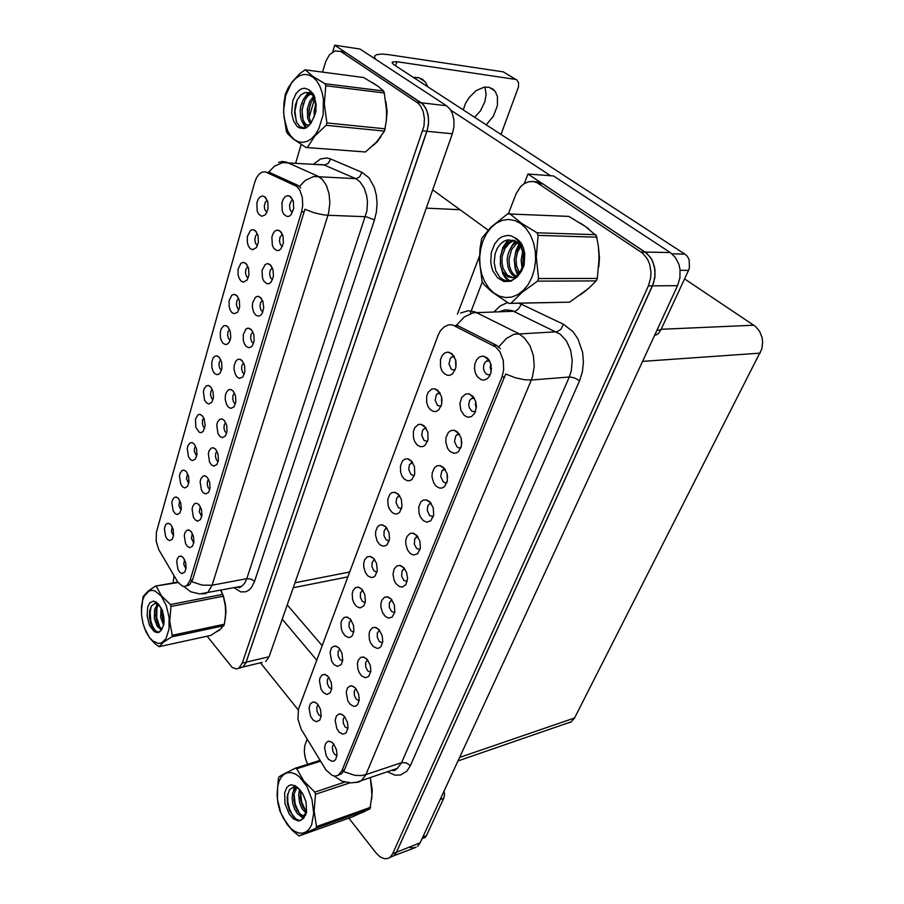 <?xml version="1.0" encoding="UTF-8"?>
<svg xmlns="http://www.w3.org/2000/svg" width="904" height="904" viewBox="0 0 904 904"><rect width="100%" height="100%" fill="white"/><g stroke="black" fill="none" stroke-linecap="round" stroke-linejoin="round"><path stroke-width="1.36" d="M220.779 359.645L219.31 361.849L218.949 365.295L219.853 368.617L221.469 370.38M219.118 357.148L217.016 355.882L215.005 356.153L213.265 357.781L211.717 362.176L211.852 367.578L212.881 370.855L214.497 373.307L216.768 374.629L218.632 374.346L220.26 372.889L221.955 368.165L221.582 361.928L219.118 357.148M212.169 389.183L210.824 391.375L210.542 394.709L211.434 397.918L213.005 399.67M210.621 386.822L208.564 385.522L206.462 385.782L204.157 388.607L203.355 391.681L204.53 400.156L206.53 403.003L208.824 404.02L211.785 402.303L213.412 397.692L213.016 391.568L210.621 386.822M203.773 418.01L202.552 420.19L202.338 423.422L203.219 426.507L204.733 428.247M202.315 415.783L200.179 414.405L198.134 414.687L195.49 418.891L195.806 427.253L199.219 432.236L201.05 432.643L203.151 431.457L205.163 425.332L203.92 418.315L202.315 415.783L200.01 414.371M272.375 267.81L270.149 270.33L269.584 274.172L270.556 277.833L272.533 279.686M270.307 264.793L267.347 263.64L265.075 264.589L262.081 270.477L262.522 278.353L264.036 281.494L267.042 283.743L269.132 283.585L271.053 282.161L273.403 276.387L273.031 269.708L270.307 264.793M243.617 362.967L241.956 365.182L241.537 368.742L242.464 372.188L244.34 374.109M241.944 360.515L239.91 359.261L237.639 359.487L235.808 361.137L234.181 365.623L234.057 369.307L235.368 374.505L237.051 377.024L239.481 378.392L242.803 376.979L244.894 371.623L244.475 365.329L241.944 360.515M267.301 200.439L265.38 202.168L264.352 205.909L264.917 209.886L267.03 212.395M265.019 196.993L262.409 195.998L260.058 196.914L258.103 199.377L256.872 202.971L257.222 211.073L258.747 214.248L261.674 216.338L265.55 214.756L268.059 208.88L267.787 201.954L265.019 196.993M252.95 332.05L251.109 334.378L250.645 338.028L251.594 341.542L253.504 343.441M251.154 329.429L247.978 328.141L245.888 329.112L243.244 334.729L243.323 340.39L244.408 343.825L246.137 346.356L248.611 347.678L250.623 347.294L252.385 345.667L254.16 340.684L253.753 334.277L251.154 329.429M282.489 234.418L280.048 237.029L279.426 240.984L280.409 244.713L282.41 246.543M280.274 231.187L277.438 230.102L275.065 231.028L273.098 233.492L271.878 237.063L272.273 245.165L273.822 248.363L276.884 250.566L279.008 250.351L280.963 248.882L283.415 242.961L283.065 236.125L280.274 231.187M179.794 500.511L178.856 505.573L181.049 510.014M178.585 498.601L176.416 497.064L174.359 497.369L172.461 500.002L171.85 502.793L173.071 510.59L174.879 513.393L177.048 514.591L179.817 513.144L181.218 508.952L180.789 503.234L178.585 498.601M208.564 479.256L207.434 481.414L207.287 484.544L208.169 487.55L209.83 489.426M207.298 477.357L205.095 475.843L202.892 476.125L200.812 478.86L200.134 481.775L201.366 489.889L203.31 492.782L205.649 493.968L208.632 492.318L210.09 487.911L209.626 482.058L207.298 477.357M247.967 266.544L246.035 268.906L245.492 272.669L246.419 276.274L248.125 278.014M245.956 263.527L243.097 262.409L240.939 263.346L238.114 269.121L238.125 274.952L239.198 278.443L240.961 280.952L243.323 282.116L246.984 280.127L248.905 275.042L248.589 268.409L245.956 263.527M192.315 533.349L191.377 538.4L193.761 543.021M191.207 531.654L188.879 529.993L186.789 530.32L184.902 532.953L184.314 535.733L185.557 543.53L187.41 546.389L189.682 547.677L192.552 546.174L193.908 541.959L193.433 536.298L191.207 531.654M262.533 300.343L260.51 302.772L259.99 306.512L260.951 310.095L262.894 311.97M260.612 297.529L257.527 296.309L255.346 297.269L252.532 303.021L252.34 306.908L253.674 312.343L255.934 315.315L258.487 316.174L260.488 315.417L262.183 313.462L263.787 307.654L262.883 301.213L260.216 297.563M217.005 451.232L215.751 453.401L215.536 456.633L216.429 459.752L218.158 461.65M215.649 449.22L213.502 447.774L211.253 448.034L209.061 450.813L208.327 453.797L209.558 462.091L211.547 464.995L213.92 466.136L216.96 464.419L218.474 459.899L218.011 453.944L215.649 449.22M257.504 233.921L255.753 235.582L254.792 239.221L255.369 243.108L257.459 245.628M255.357 230.701L252.623 229.639L250.363 230.565L247.368 236.475L247.323 242.475L248.419 246.046L250.238 248.577L252.634 249.685L256.352 247.606L258.352 242.396L258.058 235.616L255.357 230.701M234.509 393.116L233.006 395.285L232.644 398.743L233.571 402.099L235.402 404.02M232.949 390.822L230.814 389.488L228.61 389.748L226.192 392.618L225.345 395.76L225.254 399.342L226.554 404.427L228.181 406.924L230.588 408.348L233.853 407.003L235.865 401.783L235.435 395.602L232.949 390.822M229.605 329.384L228.011 331.587L227.571 335.158L228.486 338.582L230.147 340.356M227.842 326.717L225.853 325.542L223.763 325.779L221.22 328.706L220.293 331.937L220.395 337.474L221.435 340.819L223.096 343.294L225.401 344.56L227.288 344.232L228.949 342.74L230.712 337.904L230.35 331.542L227.842 326.717M225.65 422.53L224.271 424.699L223.989 428.044L224.893 431.276L226.678 433.185M224.192 420.383L222.135 419.015L219.819 419.253L217.525 422.078L216.734 425.14L217.954 433.615L219.988 436.53L222.407 437.626L225.492 435.818L227.062 431.197L226.621 425.14L224.192 420.383M200.349 506.624L199.242 511.788L201.705 516.546M199.162 504.827L196.891 503.245L194.744 503.551L192.767 506.229L192.123 509.076L193.377 517.031L195.264 519.902L197.569 521.145L200.496 519.574L201.897 515.257L201.434 509.494L199.162 504.827M238.611 298.388L236.916 300.625L236.419 304.286L237.334 307.812L239.029 309.575M236.78 295.529L233.82 294.342L231.752 295.292L229.085 300.919L229.141 306.614L230.204 310.027L231.91 312.513L234.249 313.733L237.469 312.309L239.696 306.874L239.357 300.377L236.78 295.529M184.484 559.474L183.693 564.401L185.998 568.887M183.444 557.847L181.263 556.186L179.026 556.468L177.229 559.056L176.675 561.779L177.93 569.43L179.738 572.266L181.975 573.599L184.8 572.164L186.1 568.04L185.625 562.469L183.444 557.847M195.592 446.158L194.473 448.327L194.326 451.458L196.665 456.158M194.213 444.045L192.168 442.644L190.021 442.915L187.93 445.638L187.23 448.565L188.427 456.689L190.326 459.503L192.563 460.622L195.422 459.04L196.925 454.644L196.518 448.734L194.213 444.045M187.591 473.651L186.495 478.826L188.767 483.403M186.303 471.651L184.201 470.182L182.099 470.464L180.099 473.142L179.455 476.001L180.653 483.956L182.506 486.759L184.71 487.923L187.535 486.408L188.981 482.114L188.563 476.306L186.303 471.651M292.873 200.146L291.111 201.298L289.664 204.767L289.845 208.96L291.54 211.965M290.512 196.665L287.822 195.648L285.336 196.552L283.268 199.061L281.946 202.756L282.274 211.073L283.867 214.338L286.997 216.485L289.144 216.225L291.133 214.711L293.687 208.632L293.371 201.648L290.512 196.665M172.189 526.761L171.387 531.699L173.511 536.004M171.037 524.942L169.003 523.393L166.811 523.653L165.488 525.145L164.438 528.976L165.647 536.614L167.421 539.405L169.568 540.648L172.28 539.27L173.624 535.157L173.195 529.541L171.037 524.942M296.614 186.337L265.166 171.816L261.979 172.257L259.143 174.178L256.533 177.715L254.657 182.427L156.403 532.275L156.189 541.123L158.731 549.677L177.862 582.142L182.597 586.221L184.71 586.436L186.981 585.453L190.055 580.413L301.552 211.751L302.704 205.626L302.252 197.174L299.653 189.998L296.614 186.337M262.07 662.429L239.142 667.966L243.074 666.869L245.911 662.7L426.903 131.249L428.439 124.187L428.383 116.921L426.733 110.311L423.693 105.124L421.061 102.751L334.695 45.2L332.683 51.969M265.742 661.547L269.087 656.733L452.373 133.815L453.932 126.876L453.887 119.746L452.249 113.249L450.361 109.655L446.576 105.813L359.984 49.008L334.695 45.2M386.901 528.106L385.206 529.043L384.076 531.055L383.951 535.665L385.974 539.654L389.115 540.886M385.816 526.795L382.607 524.84L379.533 525.134L377.431 526.919L375.623 531.642L375.555 535.518L377.183 541.157L379.917 544.728L382.968 546.174L385.24 545.914L387.228 544.513L389.511 538.886L389.048 532.806L385.816 526.795M374.606 559.587L372.098 562.424L372.007 566.932L373.973 570.876L377.013 572.175M373.702 558.491L370.674 556.514L367.408 556.762L364.662 559.847L363.747 563.135L363.724 566.898L365.329 572.413L367.973 575.95L370.956 577.464L373.171 577.272L375.103 575.95L377.318 570.469L376.505 563.316L373.702 558.491M362.673 590.222L360.447 592.934L360.391 597.329L362.312 601.228L365.239 602.595M361.928 589.306L358.809 587.227L355.622 587.521L353.035 590.549L352.198 593.747L352.537 599.295L353.792 602.81L356.357 606.324L360.007 607.974L363.849 605.849L365.476 601.171L364.674 594.131L361.928 589.306M459.379 434.169L457.401 434.462L455.752 435.897L454.509 441.547L456.972 446.813L458.938 447.887L460.983 447.729M461.797 443.367L461.187 438.214M457.548 432.01L454.407 430.281L451.096 430.473L448.429 432.361L446 437.592L445.74 441.943L447.514 448.214L449.876 451.333L453.367 453.175L456.068 453.051L458.52 451.616L461.548 445.649L461.142 438.033L457.548 432.01M417.648 536.434L414.733 538.773L414.326 544.242L416.665 548.536L420.055 549.519M416.574 535.179L413.173 533.145L409.941 533.439L406.868 536.648L405.817 540.095L405.738 544.072L407.433 549.858L410.314 553.542L413.625 555.056L417.535 553.824L420.303 548.434L419.908 541.191L416.574 535.179M454.237 356.504L452.158 356.707L450.395 358.153L448.949 364.018L451.424 369.374L455.062 370.188M456.113 365.928L455.797 360.594M451.943 353.701L447.627 352.074L444.553 353.08L442.056 355.747L440.508 359.645L440.417 366.448L441.875 370.606L444.293 373.714L447.661 375.352L450.294 375.126L452.689 373.668L455.842 367.679L455.593 359.781L451.943 353.701M431.129 503.336L429.298 503.935L427.852 505.743L427.219 510.364L429.547 515.472L433.31 516.591M429.829 501.81L426.575 499.901L423.23 500.138L420.868 501.991L418.812 506.952L419.015 513.11L420.405 516.975L423.388 520.693L426.767 522.139L430.79 520.772L433.649 515.19L433.242 507.822L429.829 501.81M468.927 393.839L465.718 394.008L461.741 397.421L459.91 403.5L460.803 410.246L464.147 415.399L467.73 417.185L471.402 416.597L474.995 412.732L476.419 406.687L475.741 401.512L472.848 396.234L468.927 393.839L474.193 398.009L471.741 398.325L469.662 400.517L468.735 404.472L469.244 407.636L471.865 411.32L475.447 411.704M476.329 408.054L475.436 404.8L475.719 401.444M328.841 677.299L327.35 679.605L327.384 683.729L329.158 687.492L331.745 689.017M328.48 676.847L325.169 674.497L322.231 674.859L320.05 677.729L319.406 680.689L320.999 689.164L323.349 692.6L326.762 694.453L330.333 692.724L331.824 688.396L331.372 682.757L328.48 676.847M367.6 659.886L365.645 662.508L365.668 666.79L367.758 670.881L370.663 672.18M367.227 659.434L363.758 657.061L360.594 657.423L358.176 660.406L357.442 663.502L357.86 668.904L359.103 672.35L361.645 675.932L365.397 677.785L368.753 676.395L370.809 671.13L370.278 665.378L367.227 659.434M426.066 428.146L424.078 428.688L422.507 430.53L421.739 435.321L424.078 440.497L427.536 441.491M424.304 426.033L421.32 424.36L418.19 424.564L414.676 427.863L413.388 431.524L413.467 437.909L414.857 441.853L417.106 444.881L420.315 446.644L422.801 446.576L425.083 445.299L428.044 439.706L427.784 432.089L424.304 426.033M344.684 716.714L343.215 719.053L343.271 723.155L345.068 726.94L347.916 728.579M344.537 716.544L341.644 714.228L338.943 713.968L336.401 716.058L335.203 720.228L336.864 728.692L339.271 732.217L342.842 734.206L346.04 733.031L347.983 728.036L347.464 722.454L344.537 716.544M445.039 469.266L441.807 470.984L440.666 476.476L443.05 481.651L444.96 482.759L446.938 482.668M447.627 477.301L447.186 474.227M443.48 467.436L440.124 465.583L436.937 465.831L434.44 467.707L432.191 472.803L432.01 477.018L433.762 483.109L436.033 486.182L439.423 488.092L442.067 488.047L444.452 486.714L447.378 480.951L446.983 473.459L443.48 467.436M379.567 630.291L377.33 633.06L377.33 637.433L379.477 641.569L382.505 642.8M379.047 629.67L375.646 627.41L372.391 627.726L369.826 630.777L369.024 633.953L369.408 639.478L370.685 643.004L373.307 646.609L377.149 648.405L379.341 647.885L381.138 646.213L382.697 641.467L382.166 635.636L379.047 629.67M439.932 392.844L436.462 394.506L435.14 400.201L437.547 405.467L441.095 406.371M442.067 401.263L441.762 397.715M437.92 390.415L434.926 388.822L431.897 389.002L428.157 392.347L426.744 396.133L426.744 402.721L428.168 406.766L430.496 409.828L433.784 411.535L436.338 411.388L438.677 410.02L441.74 404.235L441.48 396.483L437.92 390.415M404.574 568.605L401.997 570.853L401.647 576.198L403.918 580.424L407.184 581.498M403.704 567.588L400.483 565.52L397.048 565.78L394.155 568.932L393.059 574.187L394.065 580.018L395.782 583.385L399.206 586.504L402.461 587.001L405.862 584.583L407.591 578.413L406.597 572.424L403.579 567.61M399.568 495.731L396.72 497.991L396.076 502.534L398.314 507.551L401.568 508.703M398.268 494.172L395.206 492.33L392.031 492.578L389.793 494.398L387.85 499.234L388.053 505.257L389.387 509.008L392.2 512.602L395.33 513.992L397.658 513.664L399.692 512.184L402.054 506.387L401.218 499.019L398.268 494.172M391.884 599.883L389.353 602.776L389.319 607.239L391.522 611.432L394.675 612.584M391.195 599.069L387.884 596.9L384.539 597.194L381.816 600.29L380.946 603.556L380.946 607.318L382.595 612.833L385.296 616.46L388.437 618.099L392.155 617.127L394.777 612.076L394.381 605.058L391.195 599.069M355.984 688.678L354.278 691.164L354.323 695.357L356.165 699.176L359.137 700.758M355.724 688.373L352.865 686.147L350.142 685.876L347.464 687.989L346.175 692.249L347.837 700.905L350.311 704.453L353.961 706.386L356.052 706.001L357.758 704.476L359.238 699.978L358.707 694.306L355.724 688.373M412.608 462.419L409.422 464.746L408.721 469.413L411.015 474.51L414.371 475.583M411.094 460.599L407.93 458.814L404.913 459.074L402.54 460.904L400.427 465.876L400.574 472.069L401.941 475.922L404.111 478.905L407.229 480.725L409.67 480.736L411.885 479.538L414.755 474.125L414.484 466.645L411.094 460.599M333.7 744.026L332.31 746.93L332.751 751.066L334.638 754.388L336.989 755.642M333.655 743.958L331.056 741.732L328.062 741.325L325.632 743.382L324.536 747.45L326.186 755.755L328.514 759.247L332.005 761.292L333.994 761.032L335.621 759.642L337.022 755.36L336.514 749.857L333.655 743.958M351.068 620.02L349.113 622.607L349.091 626.913L350.955 630.766L353.769 632.19M350.469 619.285L347.272 617.116L344.187 617.432L341.735 620.404L340.966 623.523L341.339 628.935L342.559 632.371L345.057 635.862L348.628 637.58L350.673 637.139L352.368 635.602L353.95 631.048L353.498 625.24L350.469 619.285M339.802 649.038L338.085 651.49L338.096 655.705L339.904 659.513L342.616 660.982M339.328 648.45L336.073 646.19L333.056 646.529L331.372 648.224L330.039 652.496L331.632 661.152L334.062 664.609L337.554 666.395L341.203 664.553L342.74 660.101L341.949 653.253L339.328 648.45M489.471 360.741L486.894 360.877L484.996 362.425L483.742 365.148L483.516 368.425L484.363 371.544L486.103 373.872L488.194 374.866L490.352 374.561M491.256 371.476L490.183 367.634L490.759 363.69M487.03 357.803L482.499 356.108L479.244 357.114L476.577 359.837L474.916 363.837L474.498 368.493L475.402 373.092L477.481 376.923L481.583 379.849L484.465 380.008L487.188 378.787L489.426 376.335L490.917 372.945L491.132 365.092L489.256 360.38L487.03 357.803M318.118 704.883L316.897 706.996L316.942 711.03L318.671 714.759L321.157 716.318M317.914 704.499L315.191 702.284L312.637 702.035L310.185 704.08L309.044 708.16L310.637 716.454L312.931 719.866L316.264 721.776L319.745 720.16L321.202 715.934L320.434 709.267L317.914 704.499M495.731 347.023L452.395 324.886L448.542 324.886L444.271 326.751L440.485 330.649L438.112 335.282L298.444 709.346L297.992 719.121L301.156 729.189L325.858 769.869L332.096 775.406L335.35 776.073L338.311 775.214L341.938 770.626L501.946 377.058L503.686 370.233L503.268 360.459L499.856 351.758L495.731 347.023M409.297 847.138L412.506 847.986L416.043 847.33L390.008 857.274L394.008 855.636L396.506 852.167L652.507 285.811L654.812 277.878L654.914 269.482L652.801 261.606L650.259 257.109L645.106 252.058L527.959 173.997L524.275 183.568M417.58 846.325L420.1 842.901L677.582 285.607L679.898 277.833L680.023 269.607L678.859 264.352L675.401 257.493L670.271 252.544L553.485 175.941L527.959 173.997M684.554 278.929L755.541 326.423L759.62 331.339L762.072 337.576L762.637 342.119L761.823 348.921L574.356 718.296L570.797 722.183L566.379 723.494M378.674 86.807L372.55 82.614M278.658 162.381L282.127 161.466L286.184 162.076L317.88 176.19L322.265 179.354L326.423 185.557L329.067 193.784L329.881 203.084L328.751 212.35L327.96 215.254L323.429 214.813L314.976 212.971L304.874 209.231L192.586 579.95L189.49 584.752L185.941 586.074M313.552 164.234L320.423 158.946L326.717 157.951L330.446 158.923L330.288 159.646L328.096 163.364L324.705 164.991L282.579 162.562L274.409 166.246L268.703 172.11L297.811 185.365L300.716 187.885M207.174 636.19L232.181 667.491L236.441 668.904L242.769 667.096L245.73 663.152L427.592 128.967L428.598 121.735L427.999 114.605L425.863 108.39L422.428 103.824L345.384 52.33L340.356 51.257M373.171 145.499L377.341 141.747L380.968 136.662M386.245 121.814L387.081 111.554L385.929 101.61M217.231 631.512L221.333 628.404M225.175 619.579L225.966 611.353L225.446 604.708L223.367 596.019L220.87 590.188M239.04 667.988L242.328 663.129L423.942 126.164L424.417 118.853L423.287 111.915L420.676 106.163L418.258 103.327L340.65 51.392L334.943 50.929L329.564 54.703L325.835 61.088L322.468 72.071M174.077 575.791L173.071 582.933M588.47 228.644L580.176 222.994M460.588 313.033L468.182 310.693L474.894 311.925L518.67 333.599L524.365 337.813L529.97 345.644L533.416 355.543L534.298 366.346L532.512 376.798L531.349 379.985L524.896 379.782L515.416 377.725L505.63 373.973L344.447 770.038L341.644 773.711L338.107 775.327M518.591 303.156L520.998 304.128L520.467 305.721L518.218 309.224L515.223 311.202L473.131 312.761L464.362 316.92L456.588 325.078L496.499 345.328L500.398 348.729M348.865 818.086L375.815 852.675L379.962 856.732L384.347 858.676L387.454 858.585L394.008 855.636L396.054 853.06L653.513 283.28L655.106 275.076L654.451 266.748L651.626 259.267L646.97 253.482L542.807 183.885L538.761 182.054L534.456 181.727M580.56 294.749L589.193 287.834M598.742 266.861L599.488 257.889L598.629 248.995M361.035 813.08L365.318 811.137M371.691 799.226L372.245 789.813L370.606 779.666M390.155 857.15L392.517 853.986L648.394 285.845L650.699 277.89L651.027 272.262L649.626 264.081L647.513 259.211L642.846 253.402L536.886 182.597L533.168 181.478L528.365 181.772L523.811 183.874L520.58 186.687L516.195 193.569L508.41 213.796M307.1 739.088L304.772 745.766L304.343 751.71L305.337 758.162L307.62 764.287M363.702 811.882L364.312 811.803M484.962 87.066L486.092 94.592L484.793 101.881L480.374 110.909L474.634 117.249M463.266 109.847L465.492 103.519L469.029 97.587L476.092 90.637L483.945 87.213L488.849 87.259L492.974 89.157L495.369 91.722L497.392 96.558L497.403 105.655L493.358 116.243L486.205 124.775M415.354 77.292L416.077 79.134M413.444 77.416L418.292 77.586L422.507 79.371L425.694 82.467L427.841 86.784M375.103 58.929L374.505 56.308L376.516 54.635L382.064 54.014L388.856 54.647L503.313 71.811L515.337 79.043M500.986 134.391L518.41 86.965L518.568 82.637L516.546 79.529L396.89 61.754L395.59 65.8M396.89 61.754L392.347 62.048L392.483 63.348L394.28 64.941L684.904 254.092L687.447 256.533L689.153 259.9L689.402 267.855L688.52 270.375L680.102 270.341M656.982 330.197L660.869 330.017L658.248 333.644L654.451 335.666M444.135 790.864L444.553 794.876L443.796 798.277L440.078 799.644M422.767 837.115L426.451 835.669L425.185 837.398L423.083 838.211M375.284 84.377L375.894 84.795M386.358 105.248L386.584 117.746M378.9 139.385L375.171 143.544M583.916 225.412L584.718 225.955M598.934 253.289L598.99 262.488M585.95 290.602L583.792 292.308M224.068 598.821L225.672 608.03L225.458 616.946M371.374 784.073L371.894 796.277M285.72 95.564L283.63 110.243L284.025 117.622L287.619 130.707L290.636 135.781L294.308 139.544L298.444 141.781L302.863 142.38L307.349 141.295L311.665 138.538L315.586 134.244L318.931 128.617L323.146 114.525L323.406 99.124L321.982 91.948L319.609 85.631L316.423 80.501L312.592 76.817L308.309 74.772L303.823 74.444L299.337 75.823L295.099 78.829L291.291 83.281L285.72 95.564M285.404 93.926L283.98 102.57L283.607 112.864L286.387 131.34L287.811 133.86L293.065 138.911L306.015 147.499L365.487 152.019L376.776 141.849L384.516 130.99L386.291 121.351L386.72 111.181L384.256 92.705L383.522 90.999L378.098 86.377L363.577 77.507L305.077 69.811L300.128 73.292L292.534 81.349L288.139 87.891L285.404 93.926M384.482 131.069L326.152 125.362L314.716 136.188L307.529 147.239M326.152 125.362L326.875 122.978L385.228 128.786M306.015 147.499L365.487 152.019M316.038 103.553L315.824 104.084M315.778 104.209L314.163 110.853L314.23 117.011M314.23 95.666L309.993 100.875L307.394 108.672L307.609 118.221L310.332 124.097M314.705 96.977L311.191 102.152L308.998 109.859L309.1 117.045L311.134 122.989M312.626 92.954L311.575 92.988M310.241 93.259L306.264 95.643L303.473 99.203L300.896 105.452L300.083 110.537L300.648 117.746L302.117 121.712L305.473 125.08L309.575 124.989M312.863 93.27L311.914 93.496M311.032 93.824L307.823 96.05L305.156 99.53L301.925 109.779L303.032 120.017L305.552 124.097L308.885 125.679M308.58 89.62L304.761 88.276L302.117 88.626L299.552 89.937L296.094 93.564L292.806 100.785L291.676 113.113L293.416 120.639L296.862 126.119L299.066 127.78L303.936 128.583L306.399 127.667L310.863 123.396L315.293 113.904L316.14 104.887L313.914 94.886L309.01 89.824L313.88 97.27L316.038 106.762L314.976 100.197L312.276 95.056L308.705 92.558L304.772 92.626L300.942 94.773L297.235 99.892L295.258 105.508L294.546 112.797L296.648 122.413L299.789 126.47L303.71 127.927L305.767 127.588L307.789 126.56L311.405 122.56M316.106 109.508L315.835 111.7M384.369 92.999L325.802 85.767L324.954 83.699L383.522 90.999M325.802 85.767L324.265 104.118L326.875 122.978M305.19 69.789L312.92 76.422L324.954 83.699M310.241 104.502L309.078 111.079L309.157 117.407M310.852 91.078L310.4 91.451M309.111 92.694L307.552 94.592M303.405 103.248L302.106 110.344L302.241 117.181M304.06 124.164L306.004 127.509M297.246 99.869L294.975 111.282L296.433 121.961M308.354 92.457L305.224 96.739M302.546 122.402L305.371 127.713M482.939 240.927L480.657 248.984L479.685 257.47L480.047 266.002L481.742 274.183L484.68 281.619L488.736 287.958L493.72 292.885L499.403 296.15L505.517 297.574L511.766 297.066L517.845 294.614L523.427 290.331L528.23 284.387L531.993 277.087L534.501 268.804L535.609 259.968L535.247 251.041L533.45 242.521L530.298 234.837L525.981 228.407L520.715 223.559L514.805 220.519L508.568 219.446L502.296 220.339L496.33 223.141L490.951 227.684L486.42 233.718L482.939 240.927M481.73 238.396L480.024 248.464L479.504 260.42L482.081 281.347L484.25 284.794L491.912 291.879L508.929 303.36L569.61 302.106L588.357 288.568L596.222 280.941L597.307 278.421L599.069 257.911L598.324 245.967L596.459 235.921L586.041 226.881L568.785 216.395L507.641 213.898L490.861 227.277L481.73 238.396M596.222 280.941L537.541 281.189L522.083 292.365L511.031 303.303M537.541 281.189L538.603 278.545L597.307 278.421M510.839 303.315L569.61 302.106M523.936 249.696L522.987 251.787M521.461 243.651L520.365 244.701M519.879 245.221L515.8 252.159L514.297 259.606L515.529 268.635L518.772 274.24M522.139 244.713L521.02 246.001M520.67 246.442L517.596 252.069L516.082 259.03L516.523 265.9L519.664 273.2M519.02 240.735L518.071 241.108M516.625 241.854L512.636 245.255L509.845 249.459L507.833 255.064L507.2 259.968L508.025 267.2L509.709 271.437L512.127 274.692L516.647 277.37M519.563 241.289L518.58 241.797M517.45 242.521L511.574 249.572L508.997 259.448L509.562 266.273L510.975 270.443L513.088 273.799L517.122 276.918M518.399 240.148L517.099 239.933M513.269 240.148L507.472 243.108L502.726 249.267L500.387 256.487L500.613 266.058L502.714 271.697L507.98 276.827L512.353 277.63L514.568 277.121L519.156 273.81L523.122 265.584L523.292 253.708L520.568 246.272L517.122 242.238L514.376 240.554L507.291 239.989L504.127 241.165L500.353 244.103L497.29 248.306L495.121 253.617L494.138 262.476L495.855 270.85L499.889 277.257L502.567 279.359L505.505 280.624L511.653 280.432L517.348 276.68L521.45 271.143L524.083 265.234L524.716 253.719L523.122 247.063L520.772 242.701L516.568 238.712L511.336 235.989L507.686 235.402L502.24 236.645L498.884 238.814L494.68 243.809L491.29 252.532L490.736 262.058L491.516 266.703L492.962 270.997L497.595 277.867L503.901 281.494L510.805 281.223L517.122 277.031L519.71 273.652M518.139 239.922L517.088 239.922M514.116 240.453L509.268 243.153L504.952 248.487L502.217 256.25L501.889 262.409L503.031 268.375L507.178 275.065L513.099 277.652L517.337 276.692M522.919 251.967L521.28 260.171L522.365 268.183M524.512 252.374L523.574 255.583M523.563 255.651L523.009 261.132L523.642 266.533M514.805 237.695L517.958 240.961L521.246 246.498L523.201 252.86L523.687 257.9M597.002 237.142L538.083 235.356L536.953 232.837L595.883 234.735M538.083 235.356L536.241 256.894L538.603 278.545M509.754 213.694L521.111 223.085L536.953 232.837M515.144 240.927L510.896 247.617M508.941 239.775L503.923 247.199M503.076 272.285L505.878 277.358L509.472 280.918M523.653 248.679L522.794 250.984M522.715 251.222L521.19 260.092L522.116 268.816M520.365 242.204L519.563 243.289M519.02 244.103L515.935 250.521L514.24 259.9L515.246 269.109L517.732 275.234M507.924 239.876L502.861 247.526L500.307 256.973M500.183 263.38L502.906 273.912L505.099 277.505L508.669 280.986M142.662 600.222L141.521 606.731L141.612 615.319L143.103 623.658L145.793 631.286L149.296 637.297L152.731 640.992L158.177 643.456L161.635 642.857L165.986 638.676L169.082 628.901L169.048 617.24L166.246 605.499L161.24 596.109L155.081 590.945L151.962 590.289L149.036 590.967L144.267 596.064L142.662 600.222M178.111 582.504L155.352 586.154L148.233 591.024L143.024 596.696L141.374 611.364M144.346 627.692L149.657 637.885L154.878 643.591L159.036 646.676L210.858 635.399L220.813 628.856L224.452 624.189L225.638 613.974L225.333 605.895L223.344 596.098L220.723 590.222M223.955 625.704L171.737 636.845L163.522 642.179L159.036 646.676M171.737 636.845L172.212 635.297L224.452 624.189M157.68 603.804L154.618 609.545L154.415 618.652L157.273 626.438L160.403 628.947L162.37 628.506M158.505 604.245L156.019 609.997L156.053 618.777L158.313 625.319L160.223 627.692L162.279 628.664M158.528 604.267L154.833 603.431L151.578 605.917L149.77 610.584L149.431 616.89L151.013 624.551L153.996 629.839L157.895 632.156L160.731 630.902L163.726 625.014L163.997 617.94L162.392 610.403L157.997 603.646L153.556 601.081L149.804 602.776L147.702 606.923L147.07 615.952L149.51 625.331L154.121 631.546L157.567 632.676L159.194 632.212L161.85 629.308M160.98 607.838L160.641 617.285L163.647 625.331M162.065 609.929L162.11 616.438L164.065 623.139M158.607 604.369L162.302 610.2M223.378 596.233L170.992 606.471L170.37 604.573L222.757 594.403M170.992 606.471L169.749 621.24L172.212 635.297M156.403 586.447L161.5 595.804L170.37 604.573M162.562 611.07L164.144 621.545M156.957 606.844L156.742 617.692L160.064 627.545M150.991 606.934L150.143 612.584L150.798 620.63L152.493 626.257L155.793 631.433M161.929 614.528L162.969 620.393M157.228 603.635L156.821 604.686M155.669 615.048L156.934 622.257M160.042 628.845L161.251 630.269M149.375 615.466L150.9 624.235M278.997 781.44L277.607 786.683L277.46 799.226L280.748 812.47L283.517 818.572L290.647 828.245L294.681 831.33L298.761 833.013L302.693 833.183L306.264 831.827L309.292 828.991L311.62 824.798L313.699 813.284L312.038 799.611L306.976 786.638L299.586 777.022L295.495 774.095L291.404 772.637L287.54 772.705L284.082 774.265L281.189 777.225L278.997 781.44M320.547 761.213L296.772 768.705L295.382 768.129L282.082 774.897L279.031 776.852L278.466 778.333L277.076 794.729L278.036 803.453L280.059 811.34L286.941 824.132L292.602 830.686L298.964 835.963L352.662 816.73L369.928 808.877L371.962 794.582L370.357 778.547M369.928 808.877L315.892 828.177L298.964 835.963M315.892 828.177L316.547 826.561L370.606 807.317M295.857 787.203L292.794 792.582L292.15 797.927L292.817 803.814L294.693 809.351L297.348 813.476L300.444 815.894L303.36 816.029L306.253 812.334M296.704 787.463L293.947 794.48L293.902 799.882L295.066 805.6L297.224 810.481L299.981 813.95L303.009 815.611L305.665 815.125M298.795 788.559L293.574 787.079L289.54 789.712L287.167 796.865L287.483 803.792L289.449 810.628L294.602 818.199L298.546 820.301L300.422 820.29L303.88 817.894L306.58 812.312L305.959 801.724L302.478 793.203L297.02 786.898L291.54 784.774L289.303 785.327L286.828 787.486L284.67 792.944L285.031 803.599L289.19 813.984L293.382 818.787L297.891 820.877L300.026 820.753L303.586 818.188M299.586 789.463L298.648 794.921L299.665 803.068L301.902 808.504L305.981 813.125M300.67 790.842L300.354 797.43L301.348 802.741L303.247 807.464L306.637 811.848M299.846 789.791L303.518 795.441L305.947 801.69M349.791 782.841L315.541 794.322L314.761 792.073L344.752 782.073M315.541 794.322L314.129 811.08L316.547 826.561M296.772 768.705L303.778 780.92L314.761 792.073M300.444 792.119L301.733 802.13L305.642 810.888M295.201 787.079L294.817 788.311M294.003 794.017L295.28 804.311L299.303 813.284M301.733 816.233L303.834 817.939M287.664 793.859L287.856 802.051L289.393 808.492L291.89 814.086L296.162 819.352M294.512 787.022L293.608 790.322M300.241 815.803L303.382 818.436M457.13 434.722L458.305 434.541M476.419 405.964L476.069 407.455M491.493 368.301L490.827 370.55M330.446 158.923L361.95 172.359L369.001 177.851L374.222 187.23L376.279 194.993L377.036 203.411L376.426 211.909L374.516 219.943L254.566 581.328L251.063 579.091L246.803 578.684L366.934 210.96L367.465 201.784L366.73 195.795L364.086 187.761L359.905 181.704L355.905 178.8L323.655 164.799L317.428 164.517M254.566 581.328L251.515 587.442L248.826 590.199L245.752 591.792L240.724 591.837L234.046 587.668M236.215 587.25L239.052 587.284L242.159 585.882L244.645 583.227L246.803 578.684L212.112 585.193L207.999 592.143L205.276 593.713L201.739 593.86M361.95 172.359L359.532 176.924L356.086 178.608L313.643 176.495L305.315 180.371L299.473 186.484M191.84 581.713L202.021 585.137L212.112 585.193L327.96 215.254L366.131 216.768L374.516 219.943M238.554 587.668L237.808 586.945M520.998 304.128L563.542 324.276L573.057 331.655L578.029 338.977L582.617 352.424L583.442 362.165L582.413 371.804L579.6 380.686L410.416 765.609L406.246 762.852L401.647 762.671L569.237 377.013L571.305 370.651L572.243 360.244L570.514 349.893L566.311 340.842L560.152 334.13L511.879 310.547L505.302 309.801L498.94 311.812M410.416 765.609L406.924 771.078L400.562 774.999L395.003 775.169L387.319 771.733M390.867 770.547L394.415 770.05L397.161 768.615L401.647 762.671L365.894 774.581L361.453 780.627L358.685 782.073L355.102 782.514M563.542 324.276L560.661 329.531L557.022 331.757L514.048 334.277L506.613 338.299L498.646 346.853M343.565 771.587L355.091 775.395L361.555 775.508L365.894 774.581L531.349 379.985L569.848 376.991L574.413 377.917L579.6 380.686M455.605 325.937L456.17 324.965M493.946 311.948L500.262 305.891L507.641 302.591M236.825 587.137L239.639 587.656L241.696 586.199L199.66 593.905L190.733 591.747L183.84 586.459M391.172 770.445L394.698 770.411L397.59 768.287L356.696 782.175L351.272 782.864L342.198 781.248L333.904 775.96M375.657 627.726L376.233 627.613M246.984 328.412L249.21 328.254M479.538 255.809L457.458 314.185M304.591 754.354L304.75 755.428M487.719 360.628L488.329 359.091M472.86 397.952L473.323 396.788M314.931 97.677L309.145 117.305M301.111 144.572L295.698 162.946M482.318 281.901L470.487 312.761M660.869 330.017L688.52 270.375M550.491 175.704L450.655 110.096M488.07 230.113L432.711 189.897M426.451 835.669L443.796 798.277M316.762 660.146L282.251 619.183M298.297 709.945L260.499 662.813M287.246 604.9L322.152 645.716M155.352 586.154L177.817 582.074M295.382 768.129L320.039 760.388M294.783 185.196L297.811 185.365M446.576 105.813L416.891 102.254M452.373 133.815L422.744 130.831M269.087 656.733L242.328 663.129M459.978 209.705L426.326 208.123M349.678 572.006L295.032 582.696M190.055 580.413L192.586 579.95M301.552 211.751L304.32 211.864M267.132 172.381L270.126 172.574M493.234 345.396L496.319 345.238M670.271 252.544L640.981 251.979M677.582 285.607L648.394 285.845M420.1 842.901L392.652 853.681M760.207 353.091L642.586 361.351M753.902 325.169L661.197 329.305M574.526 717.968L459.594 757.405M341.938 770.626L344.56 769.767M501.946 377.058L504.76 376.855M455.424 325.937L458.509 325.835M341.61 51.957L345.746 52.568M538.637 183.591L542.807 183.885M515.031 78.987L503.11 71.778M672.034 253.854L684.904 254.092M219.48 357.543L217.016 355.882M210.802 387.014L208.406 385.488M271.392 266.036L268.533 263.776M242.408 361.035L239.741 359.227M266.341 198.53L263.618 196.179M251.82 330.175L249.086 328.22M282.568 234.633L281.991 234.611M281.573 232.69L278.669 230.271M178.122 498.115L176.043 496.997M207.05 477.075L204.711 475.764M246.871 264.578L244.227 262.522M190.631 531.043L188.484 529.925M261.482 298.512L258.68 296.422M215.559 449.118L213.141 447.695M256.487 231.978L253.787 229.785M233.232 391.127L230.644 389.454M228.384 327.327L225.853 325.542M224.282 420.473L221.774 418.936M198.744 504.375L196.496 503.166M237.515 296.342L234.916 294.433M182.721 557.079L180.653 556.062M194.066 443.887L191.817 442.564M185.998 471.312L183.84 470.103M292.964 200.383L292.252 200.349M292.015 198.439L289.088 195.852M170.438 524.297L168.427 523.269M347.882 576.831L293.291 587.679M186.676 585.679L188.767 585.284M387.081 528.365L385.714 528.591M386.189 527.202L382.053 524.738M374.776 559.813L373.657 560.028M373.759 558.559L369.815 556.333M362.809 590.414L361.928 590.594M361.69 589.058L357.927 587.058M459.56 434.451L456.904 434.745M459.266 433.988L454.158 430.225M417.84 536.705L416.111 537.021M417.117 535.767L412.586 533.044M454.418 356.831L451.627 356.99M454.136 356.323L449.22 352.255M431.321 503.618L429.298 503.935M430.745 502.827L426.01 499.788M474.351 398.28L471.357 398.551M327.451 675.796L324.253 674.35M367.725 660.044L367.013 660.225M366.47 658.654L362.798 656.903M426.259 428.462L424.078 428.688M425.739 427.66L421.083 424.315M343.26 715.256L339.994 713.844M445.231 469.549L442.892 469.865M444.791 468.905L439.852 465.526M379.714 630.483L378.776 630.709M378.584 629.195L374.697 627.24M440.124 393.172L437.638 393.376M439.728 392.528L434.926 388.822M404.755 568.853L403.308 569.147M403.885 567.791L399.568 565.339M399.749 496.013L398.133 496.251M398.992 494.963L394.664 492.228M392.053 600.098L390.867 600.369M391.048 598.911L386.946 596.73M354.707 687.334L351.227 685.763M412.812 462.724L410.913 462.961M412.167 461.797L407.67 458.757M332.141 742.444L329.056 741.19M351.193 620.189L350.526 620.336M349.95 618.743L346.379 616.946M338.537 647.648L335.158 646.032M489.618 361.001L486.273 361.204M489.324 360.696L484.194 356.312M316.66 703.21L313.631 701.911M571.441 721.742L457.978 760.919M339.192 774.592L341.486 773.835M494.635 90.739L489.132 87.315M425.23 81.857L418.857 77.721M392.347 62.048L392.155 62.658M654.869 334.751L656.903 334.649M422.078 838.607L425.185 837.398M218.836 630.393L219.457 630.257M310.727 93.587L309.654 93.462M313.146 96.219L312.242 94.016M511.833 241.402L510.048 241.357M517.935 276.036L516.659 276.036M146.267 632.269L146.482 632.868M158.11 604.019L155.669 601.748M305.778 814.854L304.569 815.272M297.495 787.802L294.806 785.508"/></g></svg>
